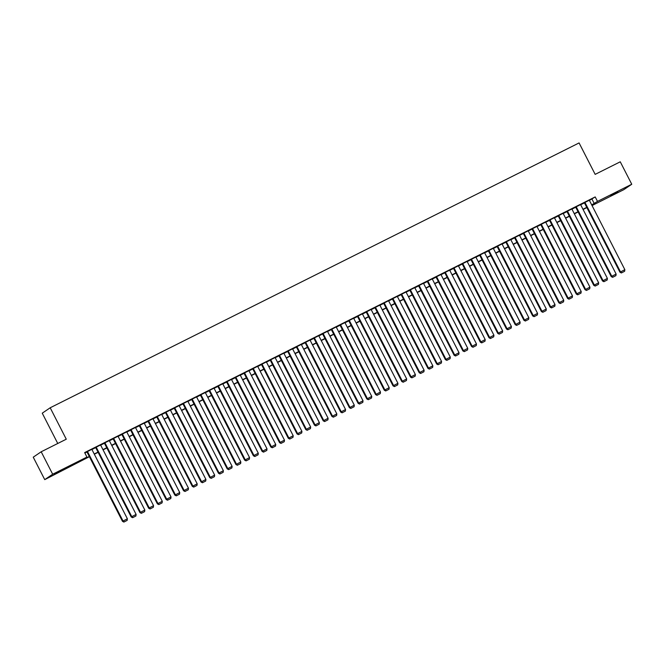 <?xml version="1.0" encoding="UTF-8"?>
<svg xmlns="http://www.w3.org/2000/svg" width="665" height="665" viewBox="0 0 665 665"><rect width="100%" height="100%" fill="white"/><g stroke="black" fill="none" stroke-linecap="round" stroke-linejoin="round"><path stroke-width="1" d="M61.429 470.313L54.306 474.187L61.429 470.313M617.81 191.703L610.686 195.585L617.81 191.703M57.755 443.472L42.252 413.181L50.191 407.778L579.082 142.933L595.167 174.371L620.262 161.803L631.75 184.255L623.812 189.658L592.041 205.568M89.401 456.689L44.738 479.631L52.676 474.228L86.932 457.071L83.715 459.266L89.285 456.473M52.676 474.228L41.188 451.776L33.25 457.179L44.738 479.631M91.837 449.332L86.907 451.818M100.565 444.96L95.635 447.454M109.293 440.587L104.363 443.081M118.021 436.215L113.092 438.709M126.749 431.851L121.82 434.336M135.477 427.479L130.548 429.972M144.205 423.106L139.276 425.6M152.933 418.734L148.004 421.228M161.661 414.37L156.724 416.855M170.381 409.997L165.452 412.491M179.109 405.625L174.18 408.119M187.838 401.253L182.908 403.746M196.566 396.889L191.636 399.374M205.294 392.516L200.364 395.01M214.022 388.144L209.093 390.638M222.75 383.772L217.821 386.265M231.478 379.407L226.549 381.893M240.206 375.035L235.277 377.529M248.934 370.663L244.005 373.156M257.663 366.29L252.733 368.784M266.391 361.926L261.461 364.412M275.119 357.554L270.19 360.048M283.847 353.182L278.909 355.675M292.567 348.809L287.637 351.303M301.295 344.445L296.366 346.931M310.023 340.073L305.094 342.566M318.751 335.7L313.822 338.194M327.479 331.328L322.55 333.822M336.207 326.964L331.278 329.449M344.935 322.591L340.006 325.085M353.664 318.219L348.734 320.713M362.392 313.847L357.462 316.341M371.12 309.483L366.191 311.968M379.848 305.11L374.919 307.604M388.576 300.738L383.647 303.232M397.304 296.366L392.375 298.859M406.032 292.001L401.095 294.487M414.752 287.629L409.823 290.123M423.48 283.257L418.551 285.75M432.208 278.884L427.279 281.378M440.937 274.52L436.007 277.006M449.665 270.148L444.735 272.642M458.393 265.776L453.464 268.269M467.121 261.403L462.192 263.897M475.849 257.039L470.92 259.525M484.577 252.667L479.648 255.16M493.305 248.294L488.376 250.788M502.033 243.922L497.104 246.416M510.762 239.558L505.832 242.043M519.49 235.186L514.56 237.679M528.218 230.813L523.288 233.307M536.946 226.441L532.008 228.935M545.666 222.077L540.736 224.562M554.394 217.704L549.465 220.198M563.122 213.332L558.193 215.826M571.85 208.96L566.921 211.453M580.578 204.596L575.649 207.081M589.398 200.406L595.2 196.923L84.638 452.582L86.932 457.071M84.871 453.048L86.99 451.984M91.928 449.507L95.718 447.612M100.656 445.143L104.447 443.239M109.384 440.77L113.175 438.875M118.112 436.398L121.903 434.503M126.84 432.026L130.631 430.13M135.569 427.662L139.359 425.758M144.297 423.289L148.079 421.394M153.025 418.917L156.807 417.022M161.753 414.544L165.535 412.649M170.481 410.18L174.263 408.277M179.201 405.808L182.991 403.913M187.929 401.436L191.72 399.54M196.657 397.063L200.448 395.168M205.385 392.699L209.176 390.796M214.113 388.327L217.904 386.432M222.841 383.954L226.632 382.059M231.57 379.582L235.36 377.687M240.298 375.218L244.088 373.314M249.026 370.846L252.816 368.95M257.754 366.473L261.545 364.578M266.482 362.101L270.264 360.206M275.21 357.737L278.992 355.833M283.938 353.364L287.721 351.469M292.666 348.992L296.449 347.097M301.395 344.62L305.177 342.724M310.114 340.256L313.905 338.352M318.843 335.883L322.633 333.988M327.571 331.511L331.361 329.616M336.299 327.138L340.089 325.243M345.027 322.774L348.817 320.871M353.755 318.402L357.546 316.507M362.483 314.03L366.274 312.134M371.211 309.657L375.002 307.762M379.939 305.293L383.73 303.39M388.668 300.921L392.458 299.026M397.396 296.548L401.178 294.653M406.124 292.176L409.906 290.281M414.852 287.812L418.634 285.908M423.58 283.44L427.362 281.544M432.3 279.067L436.09 277.172M441.028 274.695L444.819 272.8M449.756 270.331L453.547 268.427M458.484 265.958L462.275 264.063M467.212 261.586L471.003 259.691M475.94 257.214L479.731 255.318M484.669 252.85L488.459 250.946M493.397 248.477L497.187 246.582M502.125 244.105L505.915 242.21M510.853 239.732L514.644 237.837M519.581 235.368L523.363 233.465M528.309 230.996L532.091 229.101M537.037 226.624L540.82 224.728M545.765 222.251L549.548 220.356M554.485 217.887L558.276 215.984M563.213 213.515L567.004 211.62M571.942 209.143L575.732 207.247M580.67 204.77L584.46 202.875M589.306 200.223L584.377 202.717M41.188 451.776L66.276 439.208L50.191 407.778M595.2 196.923L597.494 201.412L631.75 184.255M591.7 204.895L597.494 201.412M94.231 454.004L98.013 452.1M102.959 449.631L106.741 447.736M111.678 445.259L115.469 443.364M120.407 440.887L124.197 438.991M129.135 436.523L132.925 434.619M137.863 432.15L141.653 430.255M146.591 427.778L150.381 425.883M155.319 423.406L159.11 421.51M164.047 419.041L167.838 417.138M172.775 414.669L176.566 412.774M181.503 410.297L185.294 408.401M190.232 405.924L194.022 404.029M198.96 401.56L202.742 399.657M207.688 397.188L211.47 395.293M216.416 392.816L220.198 390.92M225.144 388.443L228.926 386.548M233.872 384.079L237.654 382.175M242.592 379.707L246.382 377.811M251.32 375.334L255.111 373.439M260.048 370.962L263.839 369.067M268.776 366.598L272.567 364.694M277.505 362.226L281.295 360.33M286.233 357.853L290.023 355.958M294.961 353.481L298.751 351.586M303.689 349.117L307.479 347.213M312.417 344.744L316.207 342.849M321.145 340.372L324.936 338.477M329.873 336L333.655 334.104M338.601 331.635L342.384 329.732M347.329 327.263L351.112 325.368M356.058 322.891L359.84 320.996M364.777 318.518L368.568 316.623M373.506 314.154L377.296 312.251M382.234 309.782L386.024 307.887M390.962 305.41L394.752 303.514M399.69 301.037L403.48 299.142M408.418 296.673L412.209 294.77M417.146 292.301L420.937 290.406M425.874 287.928L429.665 286.033M434.602 283.556L438.393 281.661M443.331 279.192L447.121 277.288M452.059 274.82L455.841 272.924M460.787 270.447L464.569 268.552M469.515 266.075L473.297 264.18M478.243 261.711L482.025 259.807M486.963 257.338L490.753 255.443M495.691 252.966L499.482 251.071M504.419 248.594L508.21 246.698M513.147 244.23L516.938 242.326M521.875 239.857L525.666 237.962M530.604 235.485L534.394 233.59M539.332 231.112L543.122 229.217M548.06 226.748L551.85 224.845M556.788 222.376L560.578 220.481M565.516 218.004L569.307 216.108M574.244 213.631L578.026 211.736M582.972 209.267L586.754 207.364M591.875 205.236L592.773 204.621L591.808 205.111M586.871 207.58L583.08 209.475M578.143 211.952L574.352 213.847M569.415 216.325L565.624 218.22M560.686 220.697L556.896 222.592M551.958 225.061L548.168 226.956M543.23 229.433L539.44 231.329M534.502 233.806L530.712 235.701M525.774 238.178L521.983 240.073M517.046 242.542L513.264 244.437M508.318 246.915L504.536 248.81M499.59 251.287L495.807 253.182M490.861 255.659L487.079 257.555M482.142 260.023L478.351 261.919M473.413 264.396L469.623 266.291M464.685 268.768L460.895 270.663M455.957 273.14L452.167 275.036M447.229 277.505L443.439 279.4M438.501 281.877L434.711 283.772M429.773 286.249L425.982 288.144M421.045 290.622L417.254 292.517M412.317 294.986L408.526 296.881M403.589 299.358L399.798 301.253M394.86 303.73L391.078 305.626M386.132 308.103L382.35 309.998M377.404 312.467L373.622 314.362M368.676 316.839L364.894 318.735M359.948 321.212L356.166 323.107M351.228 325.584L347.438 327.479M342.5 329.948L338.709 331.843M333.772 334.32L329.981 336.216M325.044 338.693L321.253 340.588M316.316 343.065L312.525 344.96M307.587 347.429L303.797 349.325M298.859 351.802L295.069 353.697M290.131 356.174L286.341 358.069M281.403 360.546L277.613 362.442M272.675 364.91L268.884 366.806M263.947 369.283L260.165 371.178M255.219 373.655L251.437 375.55M246.491 378.028L242.708 379.923M237.762 382.392L233.98 384.287M229.043 386.764L225.252 388.659M220.315 391.136L216.524 393.032M211.586 395.509L207.796 397.404M202.858 399.873L199.068 401.768M194.13 404.245L190.34 406.14M185.402 408.618L181.612 410.513M176.674 412.99L172.883 414.885M167.946 417.354L164.155 419.249M159.218 421.726L155.427 423.622M150.489 426.099L146.699 427.994M141.761 430.471L137.979 432.366M133.033 434.835L129.251 436.73M124.305 439.208L120.523 441.103M115.577 443.58L111.795 445.475M106.857 447.952L103.067 449.848M98.129 452.316L94.339 454.212M591.975 199.109L594.277 203.598M589.281 200.165L624.851 269.674L619.946 272.226L621.359 272.958L624.635 271.287L621.359 272.958M584.344 202.659L619.946 272.226M584.917 202.351L620.487 271.86L621.576 272.816M624.635 271.287L624.851 269.674M580.553 204.537L616.123 274.047L611.218 276.598L612.631 277.33L615.906 275.651L612.631 277.33M575.616 207.023L611.218 276.598M576.189 206.715L611.758 276.233L612.847 277.18M615.906 275.651L616.123 274.047M571.825 208.901L607.394 278.419L602.498 280.971L603.903 281.702L607.178 280.023L603.903 281.702M566.896 211.395L602.498 280.971M567.461 211.088L603.03 280.605L604.119 281.553M607.178 280.023L607.394 278.419M563.097 213.274L598.666 282.791L593.77 285.343L595.183 286.066L598.45 284.396L595.183 286.066M558.168 215.768L593.77 285.343M558.733 215.46L594.302 284.977L595.391 285.925M598.45 284.396L598.666 282.791M554.369 217.646L589.938 287.155L585.042 289.707L586.455 290.439L589.722 288.768L586.455 290.439M549.44 220.14L585.042 289.707M550.005 219.832L585.574 289.341L586.663 290.297M589.722 288.768L589.938 287.155M545.641 222.019L581.21 291.528L576.314 294.08L577.727 294.811L580.994 293.132L577.727 294.811M540.712 224.504L576.314 294.08M541.277 224.196L576.846 293.714L577.943 294.662M580.994 293.132L581.21 291.528M536.913 226.383L572.482 295.9L567.586 298.452L568.999 299.184L572.266 297.504L568.999 299.184M531.983 228.876L567.586 298.452M532.549 228.569L568.118 298.086L569.215 299.034M572.266 297.504L572.482 295.9M528.185 230.755L563.754 300.272L558.858 302.824L560.271 303.548L563.538 301.877L560.271 303.548M523.255 233.249L558.858 302.824M523.821 232.941L559.39 302.459L560.487 303.406M563.538 301.877L563.754 300.272M519.456 235.127L555.026 304.637L550.13 307.188L551.543 307.92L554.81 306.249L551.543 307.92M514.527 237.621L550.13 307.188M515.092 237.314L550.662 306.823L551.759 307.779M554.81 306.249L555.026 304.637M510.728 239.5L546.298 309.009L541.401 311.561L542.815 312.292L546.081 310.613L542.815 312.292M505.799 241.985L541.401 311.561M506.364 241.678L541.942 311.195L543.031 312.143M546.081 310.613L546.298 309.009M502 243.864L537.578 313.381L532.673 315.933L534.086 316.665L537.353 314.986L534.086 316.665M497.071 246.358L532.673 315.933M497.636 246.05L533.214 315.567L534.303 316.515M537.353 314.986L537.578 313.381M493.272 248.236L528.85 317.754L523.945 320.306L525.358 321.029L528.625 319.358L525.358 321.029M488.343 250.73L523.945 320.306M488.908 250.422L524.486 319.94L525.574 320.887M528.625 319.358L528.85 317.754M484.544 252.609L520.121 322.118L515.217 324.67L516.63 325.401L519.897 323.73L516.63 325.401M479.615 255.102L515.217 324.67M480.18 254.795L515.757 324.304L516.846 325.26M519.897 323.73L520.121 322.118M475.816 256.981L511.393 326.49L506.489 329.042L507.902 329.774L511.177 328.094L507.902 329.774M470.887 259.466L506.489 329.042M471.452 259.159L507.029 328.676L508.118 329.624M511.177 328.094L511.393 326.49M467.088 261.345L502.665 330.862L497.761 333.414L499.174 334.146L502.449 332.467L499.174 334.146M462.158 263.839L497.761 333.414M462.732 263.531L498.301 333.049L499.39 333.996M502.449 332.467L502.665 330.862M458.368 265.717L493.937 335.235L489.033 337.787L490.446 338.51L493.721 336.839L490.446 338.51M453.43 268.211L489.033 337.787M454.004 267.904L489.573 337.421L490.662 338.369M493.721 336.839L493.937 335.235M449.64 270.09L485.209 339.599L480.305 342.151L481.718 342.882L484.993 341.212L481.718 342.882M444.71 272.584L480.305 342.151M445.276 272.276L480.845 341.785L481.934 342.741M484.993 341.212L485.209 339.599M440.912 274.462L476.481 343.971L471.585 346.523L472.998 347.255L476.265 345.576L472.998 347.255M435.982 276.948L471.585 346.523M436.548 276.64L472.117 346.157L473.206 347.105M476.265 345.576L476.481 343.971M432.183 278.826L467.753 348.344L462.857 350.896L464.27 351.627L467.537 349.948L464.27 351.627M427.254 281.32L462.857 350.896M427.819 281.012L463.389 350.53L464.478 351.477M467.537 349.948L467.753 348.344M423.455 283.199L459.025 352.716L454.129 355.268L455.542 355.991L458.808 354.32L455.542 355.991M418.526 285.692L454.129 355.268M419.091 285.385L454.661 354.902L455.749 355.85M458.808 354.32L459.025 352.716M414.727 287.571L450.296 357.08L445.4 359.632L446.814 360.363L450.08 358.693L446.814 360.363M409.798 290.065L445.4 359.632M410.363 289.757L445.932 359.266L447.03 360.222M450.08 358.693L450.296 357.08M405.999 291.943L441.568 361.452L436.672 364.004L438.085 364.736L441.352 363.057L438.085 364.736M401.07 294.429L436.672 364.004M401.635 294.121L437.204 363.639L438.301 364.586M441.352 363.057L441.568 361.452M397.271 296.307L432.84 365.825L427.944 368.377L429.357 369.108L432.624 367.429L429.357 369.108M392.342 298.801L427.944 368.377M392.907 298.494L428.476 368.011L429.573 368.959M432.624 367.429L432.84 365.825M388.543 300.68L424.112 370.197L419.216 372.749L420.629 373.472L423.896 371.801L420.629 373.472M383.614 303.174L419.216 372.749M384.179 302.866L419.756 372.383L420.845 373.331M423.896 371.801L424.112 370.197M379.815 305.052L415.392 374.561L410.488 377.113L411.901 377.845L415.168 376.174L411.901 377.845M374.885 307.546L410.488 377.113M375.451 307.238L411.028 376.747L412.117 377.703M415.168 376.174L415.392 374.561M371.087 309.425L406.664 378.934L401.76 381.486L403.173 382.217L406.44 380.538L403.173 382.217M366.157 311.91L401.76 381.486M366.723 311.602L402.3 381.12L403.389 382.067M406.44 380.538L406.664 378.934M362.359 313.789L397.936 383.306L393.032 385.858L394.445 386.589L397.712 384.91L394.445 386.589M357.429 316.282L393.032 385.858M357.994 315.975L393.572 385.492L394.661 386.44M397.712 384.91L397.936 383.306M353.63 318.161L389.208 387.678L384.304 390.23L385.717 390.954L388.992 389.283L385.717 390.954M348.701 320.655L384.304 390.23M349.266 320.347L384.844 389.865L385.933 390.812M388.992 389.283L389.208 387.678M344.902 322.533L380.48 392.042L375.575 394.594L376.988 395.326L380.264 393.655L376.988 395.326M339.973 325.027L375.575 394.594M340.547 324.719L376.116 394.229L377.205 395.185M380.264 393.655L380.48 392.042M336.182 326.906L371.752 396.415L366.847 398.967L368.26 399.698L371.536 398.019L368.26 399.698M331.245 329.391L366.847 398.967M331.818 329.084L367.388 398.601L368.476 399.549M371.536 398.019L371.752 396.415M327.454 331.27L363.024 400.787L358.119 403.339L359.532 404.071L362.807 402.392L359.532 404.071M322.525 333.764L358.119 403.339M323.09 333.456L358.659 402.973L359.748 403.921M362.807 402.392L363.024 400.787M318.726 335.642L354.295 405.16L349.399 407.712L350.812 408.435L354.079 406.764L350.812 408.435M313.797 338.136L349.399 407.712M314.362 337.828L349.931 407.346L351.02 408.293M354.079 406.764L354.295 405.16M309.998 340.015L345.567 409.524L340.671 412.076L342.084 412.807L345.351 411.136L342.084 412.807M305.069 342.508L340.671 412.076M305.634 342.201L341.203 411.71L342.292 412.666M345.351 411.136L345.567 409.524M301.27 344.387L336.839 413.896L331.943 416.448L333.356 417.179L336.623 415.5L333.356 417.179M296.341 346.872L331.943 416.448M296.906 346.565L332.475 416.082L333.564 417.03M336.623 415.5L336.839 413.896M292.542 348.751L328.111 418.268L323.215 420.82L324.628 421.552L327.895 419.873L324.628 421.552M287.613 351.245L323.215 420.82M288.178 350.937L323.747 420.455L324.844 421.402M327.895 419.873L328.111 418.268M283.814 353.123L319.383 422.641L314.487 425.193L315.9 425.916L319.167 424.245L315.9 425.916M278.884 355.617L314.487 425.193M279.45 355.31L315.019 424.827L316.116 425.775M319.167 424.245L319.383 422.641M275.086 357.496L310.655 427.005L305.759 429.557L307.172 430.288L310.439 428.617L307.172 430.288M270.156 359.989L305.759 429.557M270.721 359.682L306.291 429.191L307.388 430.147M310.439 428.617L310.655 427.005M266.357 361.868L301.927 431.377L297.031 433.929L298.444 434.661L301.711 432.982L298.444 434.661M261.428 364.353L297.031 433.929M261.993 364.054L297.563 433.563L298.66 434.511M301.711 432.982L301.927 431.377M257.629 366.232L293.207 435.75L288.302 438.301L289.716 439.033L292.982 437.354L289.716 439.033M252.7 368.726L288.302 438.301M253.265 368.418L288.843 437.936L289.932 438.883M292.982 437.354L293.207 435.75M248.901 370.604L284.479 440.122L279.574 442.674L280.987 443.397L284.254 441.726L280.987 443.397M243.972 373.098L279.574 442.674M244.537 372.791L280.115 442.308L281.204 443.256M284.254 441.726L284.479 440.122M240.173 374.977L275.751 444.486L270.846 447.038L272.259 447.769L275.526 446.099L272.259 447.769M235.244 377.471L270.846 447.038M235.809 377.163L271.387 446.672L272.475 447.628M275.526 446.099L275.751 444.486M231.445 379.349L267.022 448.858L262.118 451.41L263.531 452.142L266.806 450.463L263.531 452.142M226.516 381.835L262.118 451.41M227.081 381.535L262.658 451.045L263.747 451.992M266.806 450.463L267.022 448.858M222.717 383.713L258.294 453.231L253.39 455.783L254.803 456.514L258.078 454.835L254.803 456.514M217.788 386.207L253.39 455.783M218.353 385.9L253.93 455.417L255.019 456.365M258.078 454.835L258.294 453.231M213.997 388.086L249.566 457.603L244.662 460.155L246.075 460.878L249.35 459.207L246.075 460.878M209.059 390.579L244.662 460.155M209.633 390.272L245.202 459.789L246.291 460.737M249.35 459.207L249.566 457.603M205.269 392.458L240.838 461.967L235.934 464.519L237.347 465.251L240.622 463.58L237.347 465.251M200.34 394.952L235.934 464.519M200.905 394.644L236.474 464.153L237.563 465.109M240.622 463.58L240.838 461.967M196.541 396.83L232.11 466.34L227.214 468.892L228.627 469.623L231.894 467.944L228.627 469.623M191.611 399.316L227.214 468.892M192.177 399.017L227.746 468.526L228.835 469.473M231.894 467.944L232.11 466.34M187.813 401.195L223.382 470.712L218.486 473.264L219.899 473.995L223.166 472.316L219.899 473.995M182.883 403.688L218.486 473.264M183.449 403.381L219.018 472.898L220.107 473.846M223.166 472.316L223.382 470.712M179.085 405.567L214.654 475.084L209.758 477.636L211.171 478.359L214.438 476.689L211.171 478.359M174.155 408.061L209.758 477.636M174.72 407.753L210.29 477.271L211.379 478.218M214.438 476.689L214.654 475.084M170.356 409.939L205.926 479.448L201.03 482L202.443 482.732L205.709 481.061L202.443 482.732M165.427 412.433L201.03 482M165.992 412.125L201.561 481.635L202.659 482.59M205.709 481.061L205.926 479.448M161.628 414.312L197.197 483.821L192.301 486.373L193.715 487.104L196.981 485.425L193.715 487.104M156.699 416.797L192.301 486.373M157.264 416.498L192.833 486.007L193.931 486.955M196.981 485.425L197.197 483.821M152.9 418.676L188.469 488.193L183.573 490.745L184.986 491.477L188.253 489.797L184.986 491.477M147.971 421.169L183.573 490.745M148.536 420.862L184.105 490.379L185.203 491.327M188.253 489.797L188.469 488.193M144.172 423.048L179.741 492.565L174.845 495.117L176.258 495.841L179.525 494.17L176.258 495.841M139.243 425.542L174.845 495.117M139.808 425.234L175.377 494.752L176.474 495.699M179.525 494.17L179.741 492.565M135.444 427.42L171.021 496.93L166.117 499.482L167.53 500.213L170.797 498.542L167.53 500.213M130.515 429.914L166.117 499.482M131.08 429.607L166.657 499.116L167.746 500.072M170.797 498.542L171.021 496.93M126.716 431.793L162.293 501.302L157.389 503.854L158.802 504.585L162.069 502.906L158.802 504.585M121.786 434.278L157.389 503.854M122.352 433.979L157.929 503.488L159.018 504.436M162.069 502.906L162.293 501.302M117.988 436.157L153.565 505.674L148.661 508.226L150.074 508.958L153.341 507.279L150.074 508.958M113.058 438.651L148.661 508.226M113.624 438.343L149.201 507.861L150.29 508.808M153.341 507.279L153.565 505.674M109.26 440.529L144.837 510.047L139.933 512.599L141.346 513.322L144.613 511.651L141.346 513.322M104.33 443.023L139.933 512.599M104.895 442.715L140.473 512.233L141.562 513.181M144.613 511.651L144.837 510.047M100.531 444.902L136.109 514.411L131.204 516.963L132.618 517.694L135.893 516.023L132.618 517.694M95.602 447.395L131.204 516.963M96.167 447.088L131.745 516.597L132.834 517.553M135.893 516.023L136.109 514.411M91.803 449.274L127.381 518.783L122.476 521.335L123.889 522.067L127.165 520.387L123.889 522.067M86.874 451.759L122.476 521.335M87.448 451.46L123.017 520.969L124.106 521.917M127.165 520.387L127.381 518.783"/></g></svg>
